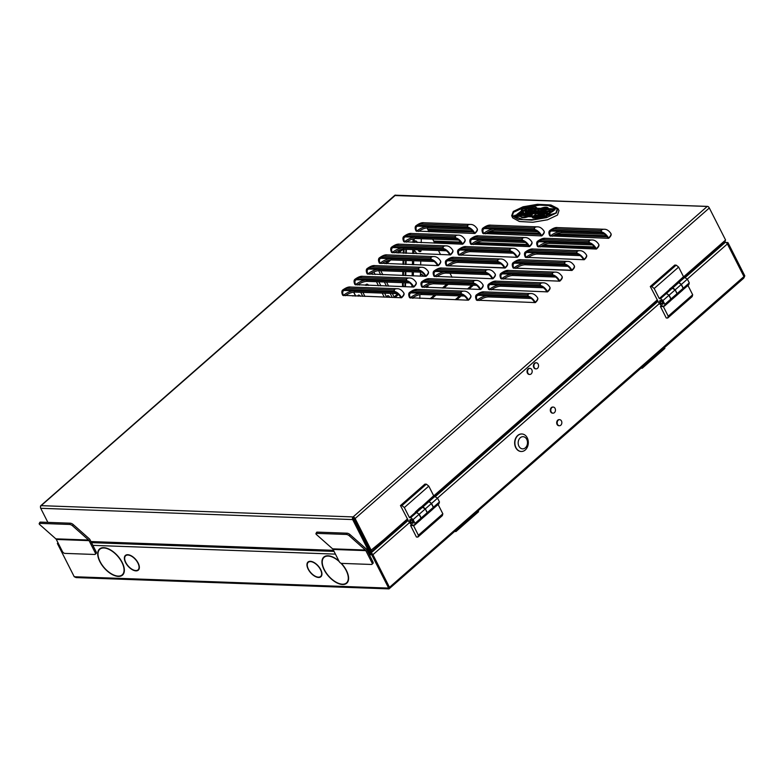 <?xml version="1.0" encoding="UTF-8"?>
<svg xmlns="http://www.w3.org/2000/svg" width="784" height="784" viewBox="0 0 784 784"><rect width="100%" height="100%" fill="white"/><g stroke="black" fill="none" stroke-linecap="round" stroke-linejoin="round"><path stroke-width="1.18" d="M122.363 574.711A17.003 8.859 -131.2 0 0 122.49 574.603A17.003 8.859 -131.2 0 0 124.244 568.567M106.281 548.085A17.003 8.859 -131.2 0 0 104.154 547.771A17.003 8.859 -131.2 0 0 100.068 549.035A17.003 8.859 -131.2 0 0 99.95 549.143M118.159 576.083A17.003 8.859 -131.2 0 0 122.245 574.819A17.003 8.859 -131.2 0 0 120.05 559.247A17.003 8.859 -131.2 0 0 103.9 547.987A17.003 8.859 -131.2 0 0 99.823 549.251A17.003 8.859 -131.2 0 0 102.008 564.833A17.003 8.859 -131.2 0 0 118.159 576.083M103.743 547.663A17.395 9.055 -131.2 0 0 99.568 548.957A17.395 9.055 -131.2 0 0 101.802 564.892A17.395 9.055 -131.2 0 0 118.325 576.407A17.395 9.055 -131.2 0 0 122.5 575.113A17.395 9.055 -131.2 0 0 120.256 559.178A17.395 9.055 -131.2 0 0 103.743 547.663M99.695 548.849A17.395 9.055 -131.2 0 0 98.069 555.288M116.032 575.77A17.395 9.055 -131.2 0 0 118.57 576.191A17.395 9.055 -131.2 0 0 122.618 575.005M138.17 569.743A9.388 4.89 -131.2 0 0 138.298 569.635A9.388 4.89 -131.2 0 0 139.278 566.381M129.272 554.964A9.388 4.89 -131.2 0 0 128.174 554.807A9.388 4.89 -131.2 0 0 125.92 555.513A9.388 4.89 -131.2 0 0 125.793 555.621M135.799 570.546A9.388 4.89 -131.2 0 0 138.053 569.85A9.388 4.89 -131.2 0 0 136.847 561.246A9.388 4.89 -131.2 0 0 127.919 555.033A9.388 4.89 -131.2 0 0 125.665 555.729A9.388 4.89 -131.2 0 0 126.881 564.333A9.388 4.89 -131.2 0 0 135.799 570.546M127.763 554.709A9.78 5.096 -131.2 0 0 125.411 555.435A9.78 5.096 -131.2 0 0 126.675 564.392A9.78 5.096 -131.2 0 0 135.955 570.87A9.78 5.096 -131.2 0 0 138.307 570.144A9.78 5.096 -131.2 0 0 137.053 561.177A9.78 5.096 -131.2 0 0 127.763 554.709M125.538 555.327A9.78 5.096 -131.2 0 0 124.685 558.982M134.701 570.399A9.78 5.096 -131.2 0 0 136.21 570.654A9.78 5.096 -131.2 0 0 138.425 570.027M320.754 576.338A9.388 4.89 -131.2 0 0 320.881 576.23A9.388 4.89 -131.2 0 0 321.861 572.977M311.856 561.56A9.388 4.89 -131.2 0 0 310.758 561.403A9.388 4.89 -131.2 0 0 308.504 562.108A9.388 4.89 -131.2 0 0 308.377 562.216M318.382 577.142A9.388 4.89 -131.2 0 0 320.636 576.446A9.388 4.89 -131.2 0 0 319.431 567.841A9.388 4.89 -131.2 0 0 310.503 561.628A9.388 4.89 -131.2 0 0 308.249 562.324A9.388 4.89 -131.2 0 0 309.464 570.928A9.388 4.89 -131.2 0 0 318.382 577.142M310.346 561.305A9.78 5.096 -131.2 0 0 307.994 562.03A9.78 5.096 -131.2 0 0 309.259 570.987A9.78 5.096 -131.2 0 0 318.549 577.465A9.78 5.096 -131.2 0 0 320.891 576.74A9.78 5.096 -131.2 0 0 319.637 567.773A9.78 5.096 -131.2 0 0 310.346 561.305M308.122 561.922A9.78 5.096 -131.2 0 0 307.279 565.578M317.285 576.995A9.78 5.096 -131.2 0 0 318.794 577.249A9.78 5.096 -131.2 0 0 321.009 576.622M346.606 582.816A17.003 8.859 -131.2 0 0 346.734 582.708A17.003 8.859 -131.2 0 0 348.488 576.671M330.525 556.179A17.003 8.859 -131.2 0 0 328.398 555.866A17.003 8.859 -131.2 0 0 324.311 557.13A17.003 8.859 -131.2 0 0 324.194 557.248M339.188 561.52A17.003 8.859 -131.2 0 0 328.143 556.081A17.003 8.859 -131.2 0 0 324.066 557.346A17.003 8.859 -131.2 0 0 326.252 572.928A17.003 8.859 -131.2 0 0 342.402 584.188A17.003 8.859 -131.2 0 0 346.489 582.924A17.003 8.859 -131.2 0 0 340.952 563.235M338.933 561.03A17.395 9.055 -131.2 0 0 327.986 555.768A17.395 9.055 -131.2 0 0 323.812 557.061A17.395 9.055 -131.2 0 0 326.046 572.996A17.395 9.055 -131.2 0 0 342.569 584.511A17.395 9.055 -131.2 0 0 346.744 583.218A17.395 9.055 -131.2 0 0 341.354 563.363M323.939 556.954A17.395 9.055 -131.2 0 0 322.312 563.382M340.276 583.874A17.395 9.055 -131.2 0 0 342.814 584.286A17.395 9.055 -131.2 0 0 346.861 583.1M389.05 588.892L76.117 577.592L74.235 576.73L57.35 543.459L58.349 543.488M372.488 554.17L389.374 587.441L388.639 588.088L371.753 554.817L372.488 554.17L368.97 554.043M369.313 554.729L371.753 554.817M57.35 543.459L58.036 542.861M726.856 243.187L727.915 242.55L725.955 242.481M743.987 277.781L744.8 275.831L744.065 276.468L727.189 243.197M744.8 275.831L727.915 242.55M388.756 587.314L389.491 587.334L372.929 554.69A1.901 0.99 -131.2 0 0 370.91 553.073L368.431 552.985M388.952 587.598L389.432 588.549L388.639 588.088L389.432 588.549L389.491 587.334L743.947 276.576L727.385 243.932L687.303 279.065M355.015 522.095A4.175 1.568 -26.9 0 0 355.965 521.625M353.662 519.439A7.615 2.862 153.1 0 1 354.211 518.253A7.615 2.862 153.1 0 0 353.662 519.439M743.947 276.576L743.154 278.428M389.432 588.549L743.722 278.193M371.734 554.141L368.911 553.925M724.328 242.276L725.367 242.315A1.901 0.99 48.8 0 1 727.385 243.932M365.599 284.964A1.519 1.166 -87.9 0 1 366.236 285.337M352.526 295.989A1.519 1.166 -87.9 0 1 354.035 296.048M641.096 368.166L642.272 368.206L664.871 348.39L664.499 347.645M642.272 368.206L641.9 367.461M454.808 531.483L455.994 531.523L478.593 511.717L478.211 510.972M354.143 520.38A7.615 2.862 153.1 0 1 354.711 519.155M455.994 531.523L455.612 530.778M521.801 433.973A8.761 6.713 92.1 0 0 521.674 433.973A8.761 6.713 92.1 0 0 517.685 435.483A8.761 6.713 92.1 0 0 514.882 445.185A8.761 6.713 92.1 0 0 521.046 451.476A8.761 6.713 92.1 0 0 521.164 451.476M517.93 435.492A8.761 6.713 -87.9 0 1 521.919 433.983A8.761 6.713 -87.9 0 1 528.083 440.275A8.761 6.713 -87.9 0 1 525.28 449.967A8.761 6.713 -87.9 0 1 521.291 451.486A8.761 6.713 -87.9 0 1 515.127 445.194A8.761 6.713 -87.9 0 1 517.93 435.492M520.272 437.746A6.096 4.665 -87.9 0 1 526.74 439.344A6.096 4.665 -87.9 0 1 525.378 447.811A6.096 4.665 -87.9 0 1 518.92 446.204A6.096 4.665 -87.9 0 1 520.272 437.746M404.103 249.253L404.005 253.232M403.829 260.396L403.731 264.375M403.554 271.548L403.456 275.527M403.28 282.691L403.211 285.19A0.755 0.578 92.1 0 0 403.309 285.621L402.574 285.592A0.755 0.578 -87.9 0 1 402.476 285.16L403.211 285.19M403.848 286.689L403.309 285.621M426.996 227.87L428.995 231.829M432.699 239.13L434.757 243.187M438.472 250.498L440.53 254.555M449.996 273.224L452.054 277.281M403.368 249.243L403.27 253.212M403.094 260.376L402.996 264.355M402.819 271.519L402.721 275.498M402.545 282.661L402.476 285.16M403.113 286.67L402.574 285.592M456.768 299.762L461.129 295.931M468.989 289.041L473.35 285.219M455.279 299.704L459.64 295.882M467.489 288.992L471.86 285.17M426.898 287.522L428.025 286.542A1.901 0.99 -131.2 0 1 427.839 285.376L425.555 287.14A3.43 1.784 -131.2 0 0 425.673 286.532M420.4 275.194L421.694 274.067A1.901 0.99 -131.2 0 0 422.743 275.282L423.272 275.664A3.43 1.784 48.8 0 1 423.977 276.262M414.266 242.452A1.901 1.46 -87.9 0 1 417.137 242.55M413.315 298.185A2.283 1.754 92.1 0 0 413.854 297.009M421.312 238.718L421.214 242.697M421.028 249.871L421.008 250.851A0.774 0.598 92.1 0 1 420.391 251.615L419.411 251.576A0.774 0.598 -87.9 0 1 418.999 251.341L417.862 249.753M413.06 238.924L412.972 242.403M412.796 249.567L412.698 253.546M412.521 260.709L412.423 264.688M412.247 271.862L412.149 275.841M411.914 285.131L411.865 286.983M414.236 238.669L414.138 242.442M413.962 249.616L413.864 253.595M413.687 260.758L413.589 264.737M413.413 271.901L413.315 275.88M412.776 297.675L412.756 298.165M420.753 261.013L420.655 264.992M420.479 272.156L420.381 276.135M419.92 294.666L419.832 298.42M413.962 249.733L416.804 253.693M418.999 251.341L419.979 251.37L418.842 249.792M560.795 425.212A3.048 2.332 92.1 0 0 561.765 421.841A3.048 2.332 92.1 0 0 559.629 419.656A3.048 2.332 92.1 0 0 558.237 420.185A3.048 2.332 92.1 0 0 557.257 423.556A3.048 2.332 92.1 0 0 559.404 425.741A3.048 2.332 92.1 0 0 560.795 425.212M559.159 425.722A3.048 2.332 -87.9 0 1 558.914 425.722A3.048 2.332 -87.9 0 1 556.767 423.536A3.048 2.332 -87.9 0 1 557.747 420.165A3.048 2.332 -87.9 0 1 559.139 419.636A3.048 2.332 -87.9 0 1 559.384 419.665M554.406 412.639A3.048 2.332 92.1 0 0 555.386 409.268A3.048 2.332 92.1 0 0 553.239 407.072A3.048 2.332 92.1 0 0 551.858 407.602A3.048 2.332 92.1 0 0 550.878 410.973A3.048 2.332 92.1 0 0 553.024 413.168A3.048 2.332 92.1 0 0 554.406 412.639M552.779 413.139A3.048 2.332 -87.9 0 1 552.534 413.148A3.048 2.332 -87.9 0 1 550.388 410.963A3.048 2.332 -87.9 0 1 551.368 407.582A3.048 2.332 -87.9 0 1 552.749 407.053A3.048 2.332 -87.9 0 1 552.994 407.082M368.509 285.415A2.342 1.793 92.1 0 0 367 284.19A2.342 1.793 92.1 0 0 365.932 284.602A2.342 1.793 92.1 0 0 365.403 285.307M360.493 296.283A1.901 0.99 -131.2 0 0 358.729 295.078A1.901 0.99 -131.2 0 0 358.268 295.215A1.901 0.99 -131.2 0 0 358.131 296.195M360.032 295.744A1.901 0.99 -131.2 0 0 360.483 296.264M387.649 297.263A1.715 0.892 48.8 0 1 387.502 295.803A1.715 0.892 48.8 0 1 387.913 295.676A1.715 0.892 48.8 0 1 389.824 297.342M378.643 270.676L380.691 274.704M384.395 282.005L386.453 286.062M390.158 293.373L392.216 297.43M380.789 270.725L382.847 274.782M386.551 282.083L388.609 286.14M392.314 293.451L394.372 297.508M367.039 285.366A2.342 1.793 92.1 0 0 366.255 284.376M353.78 292.138L355.789 296.107M360.738 292.305L362.796 296.362M358.719 284.161L359.19 285.082M362.894 292.383L364.952 296.44M39.2 523.585L39.866 522.32A2.283 0.784 27.9 0 1 40.454 522.115L39.788 523.379A2.283 0.784 -152.1 0 0 39.2 523.585A2.283 0.784 -152.1 0 0 39.749 524.604L55.84 538.843A2.283 1.754 -87.9 0 1 56.301 539.451L89.072 540.637A2.283 1.754 92.1 0 0 88.602 540.029L72.52 525.78A2.283 0.784 -152.1 0 0 69.609 524.457L39.788 523.379M69.609 524.457L70.286 523.193L40.454 522.115M70.286 523.193A2.283 0.784 27.9 0 1 73.186 524.516L72.52 525.78M89.072 540.637L95.158 552.632L96.128 551.779L90.042 539.784A3.812 2.92 92.1 0 0 89.278 538.765L73.186 524.516M96.128 551.779A2.283 1.186 48.8 0 1 96.167 553.445L95.197 554.298A2.283 1.186 -131.2 0 1 94.648 554.464L64.817 553.386A2.283 1.186 -131.2 0 1 62.387 551.446L56.301 539.451M95.197 554.298A2.283 1.186 -131.2 0 0 95.158 552.632M315.952 533.581L316.628 532.316A2.283 0.784 27.9 0 1 317.206 532.111L316.54 533.375A2.283 0.784 -152.1 0 0 315.952 533.581A2.283 0.784 -152.1 0 0 316.511 534.6L332.602 548.839A2.283 1.754 -87.9 0 1 333.063 549.457L365.824 550.633A2.283 1.754 92.1 0 0 365.364 550.025L349.272 535.776A2.283 0.784 -152.1 0 0 346.371 534.453L316.54 533.375M346.371 534.453L347.038 533.189L317.206 532.111M347.038 533.189A2.283 0.784 27.9 0 1 349.938 534.512L349.272 535.776M365.824 550.633L371.91 562.628L372.89 561.775L366.804 549.78A3.812 2.92 92.1 0 0 366.03 548.761L349.938 534.512M372.89 561.775A2.283 1.186 48.8 0 1 372.929 563.441L371.949 564.294A2.283 1.186 -131.2 0 1 371.4 564.46L341.569 563.382A2.283 1.186 -131.2 0 1 339.149 561.442L333.063 549.457M371.949 564.294A2.283 1.186 -131.2 0 0 371.91 562.628M682.668 290.011L688.793 284.739L689.303 282.906L687.382 279.133L683.981 277.154A4.567 2.381 -131.2 0 0 682.884 277.497L677.435 282.269M661.51 305.505L660.412 306.466L666.253 317.981L667.723 318.03L692.164 296.607L692.674 294.764L687.96 285.474M667.723 318.03L668.233 316.197L692.674 294.764M684.961 277.193L678.944 282.465L677.964 282.426A4.567 2.381 -131.2 0 0 677.533 282.456M687.382 279.133L681.374 284.406L678.944 282.465M689.303 282.906L683.285 288.179L681.374 284.406M682.776 290.011L683.285 288.179M668.233 316.197L663.342 306.573L663.823 306.152M660.412 306.466L663.342 306.573M670.398 300.772L676.523 295.499L677.033 293.667L675.112 289.894L671.712 287.914A4.567 2.381 -131.2 0 0 670.614 288.257L669.585 289.12M665.263 293.216A4.567 2.381 48.8 0 1 665.694 293.187L669.095 295.166L671.016 298.939L670.506 300.772M671.016 298.939L677.033 293.667M669.095 295.166L675.112 289.894M666.674 293.226L672.692 287.953M662.941 302.418A2.323 1.205 -131.2 0 0 659.922 300.615A2.323 1.205 -131.2 0 0 659.961 302.31A2.323 1.205 -131.2 0 0 662.98 304.114A2.323 1.205 -131.2 0 0 662.941 302.418M650.289 286.513L651.759 286.572L654.179 288.512L659.295 298.577L660.51 298.626L662.941 300.566L664.852 304.339L664.342 306.172L663.372 306.142A4.567 2.381 48.8 0 1 658.521 302.261L650.289 286.513L674.74 265.08L676.2 265.139L678.63 267.079L654.179 288.512M651.759 286.572L676.2 265.139M664.342 306.172L670.359 300.899L670.869 299.067L664.852 304.339M662.941 300.566L668.958 295.294L670.869 299.067M660.51 298.626L666.527 293.353L668.958 295.294M659.295 298.577L665.302 293.304L666.527 293.353M678.63 267.079L683.511 276.703L665.302 293.304M677.582 282.544L678.797 282.593L672.79 287.865L671.565 287.816M672.79 287.865L675.21 289.806L677.131 293.579L676.621 295.411L682.629 290.139L683.138 288.306L681.227 284.533L678.797 282.593M681.227 284.533L675.21 289.806M683.138 288.306L677.131 293.579M662.431 302.399A1.519 0.794 48.8 0 1 661.882 303.594A1.519 0.794 48.8 0 1 660.471 302.33A1.519 0.794 48.8 0 1 660.295 301.771A1.519 0.794 48.8 0 1 661.049 301.144A1.519 0.794 48.8 0 1 662.431 302.399M663.186 303.79A2.283 1.186 48.8 0 1 662.588 303.771L661.882 303.594M660.295 301.771L660.206 301.056A2.283 1.186 48.8 0 1 660.265 300.458M432.827 509.051L438.952 503.789L439.461 501.946L437.55 498.173L434.14 496.194A4.567 2.381 -131.2 0 0 433.042 496.537L427.594 501.309M411.669 524.545L410.571 525.505L416.422 537.02L417.882 537.079L442.333 515.647L442.842 513.814L438.119 504.514M417.882 537.079L418.391 535.247L442.842 513.814M435.12 496.233L429.103 501.505L428.133 501.466A4.567 2.381 -131.2 0 0 427.692 501.505M437.55 498.173L431.533 503.446L429.103 501.505M439.461 501.946L433.444 507.219L431.533 503.446M432.935 509.061L433.444 507.219M418.391 535.247L413.511 525.613L413.981 525.202M410.571 525.505L413.511 525.613M420.557 519.812L426.682 514.539L427.192 512.707L425.271 508.934L421.87 506.954A4.567 2.381 -131.2 0 0 420.773 507.297L415.324 512.07L419.675 508.022M415.422 512.256A4.567 2.381 48.8 0 1 415.863 512.226L419.264 514.206L421.175 517.979L420.665 519.812M421.175 517.979L427.192 512.707M419.264 514.206L425.271 508.934M416.833 512.266L422.85 506.993M413.109 521.458A2.323 1.205 -131.2 0 0 410.081 519.655A2.323 1.205 -131.2 0 0 410.12 521.35A2.323 1.205 -131.2 0 0 413.148 523.153A2.323 1.205 -131.2 0 0 413.109 521.458M400.457 505.562L401.918 505.611L404.348 507.552L409.454 517.616L410.679 517.665L413.099 519.606L415.02 523.379L414.511 525.221L413.531 525.182A4.567 2.381 48.8 0 1 408.68 521.301L400.457 505.562L424.899 484.13L426.369 484.179L428.789 486.119L404.348 507.552M401.918 505.611L426.369 484.179M414.511 525.221L420.518 519.949L421.028 518.106L415.02 523.379M413.099 519.606L419.117 514.333L421.028 518.106M410.679 517.665L416.686 512.393L419.117 514.333M409.454 517.616L415.471 512.344L416.686 512.393M428.789 486.119L433.679 495.753L415.471 512.344M427.741 501.593L428.966 501.633L422.948 506.905L421.723 506.866M422.948 506.905L425.369 508.845L427.29 512.628L426.78 514.461L432.788 509.188L433.297 507.356L431.386 503.573L428.966 501.633M431.386 503.573L425.369 508.845M433.297 507.356L427.29 512.628M412.59 521.438A1.519 0.794 48.8 0 1 412.041 522.634A1.519 0.794 48.8 0 1 410.64 521.37A1.519 0.794 48.8 0 1 410.453 520.821A1.519 0.794 48.8 0 1 411.218 520.184A1.519 0.794 48.8 0 1 412.59 521.438M413.344 522.83A2.283 1.186 48.8 0 1 412.747 522.82L412.041 522.634M410.453 520.821L410.365 520.096A2.283 1.186 48.8 0 1 410.424 519.498M713.068 251.938A1.901 1.46 92.1 0 0 713.656 251.625L724.661 241.982A1.901 1.46 92.1 0 0 725.327 240.267M684.814 277.183L712.872 252.585A1.901 0.99 48.8 0 0 712.842 251.203L725.582 240.031L709.324 207.995A1.901 0.99 48.8 0 0 707.305 206.378L394.862 195.539A1.901 1.46 -87.9 0 1 395.42 195.236L41.14 505.66A1.901 0.99 -131.2 0 0 40.68 505.798A1.901 0.99 -131.2 0 0 40.533 506.729M537.706 298.067L537.55 297.753A9.516 3.577 153.1 0 1 535.168 302.281A7.213 3.753 -131.2 0 0 527.514 296.146A2.303 0.862 -26.9 0 0 527.514 294.794L481.053 293.118A2.303 0.862 -26.9 0 0 478.103 294.363A7.213 3.753 -131.2 0 0 476.368 294.902A7.213 3.753 -131.2 0 0 476.496 300.154L535.335 302.595A9.516 3.577 -26.9 0 0 537.706 298.067A9.516 3.577 -26.9 0 0 537.618 297.92M403.956 293.236L403.799 292.922A9.516 3.577 153.1 0 1 401.418 297.45A7.213 3.753 -131.2 0 0 393.764 291.315A2.303 0.862 -26.9 0 0 393.764 289.962L347.312 288.287A2.303 0.862 -26.9 0 0 344.352 289.531A7.213 3.753 -131.2 0 0 342.618 290.07A7.213 3.753 -131.2 0 0 342.745 295.323L401.584 297.763A9.516 3.577 -26.9 0 0 403.956 293.236A9.516 3.577 -26.9 0 0 403.868 293.089M483.052 284.945L482.895 284.621A9.516 3.577 153.1 0 1 480.514 289.149A7.213 3.753 -131.2 0 0 472.86 283.014A2.303 0.862 -26.9 0 0 472.86 281.672L426.398 279.996A2.303 0.862 -26.9 0 0 423.448 281.231A7.213 3.753 -131.2 0 0 421.714 281.77A7.213 3.753 -131.2 0 0 421.841 287.032L480.68 289.472A9.516 3.577 -26.9 0 0 483.052 284.945A9.516 3.577 -26.9 0 0 482.964 284.788M562.148 276.644L561.981 276.321A9.516 3.577 153.1 0 1 559.609 280.848A7.213 3.753 -131.2 0 0 551.946 274.723A2.303 0.862 -26.9 0 0 551.946 273.371L505.494 271.695A2.303 0.862 -26.9 0 0 502.544 272.94A7.213 3.753 -131.2 0 0 500.809 273.469A7.213 3.753 -131.2 0 0 500.927 278.732L559.766 281.172A9.516 3.577 -26.9 0 0 562.148 276.644A9.516 3.577 -26.9 0 0 562.05 276.487M428.397 271.813L428.24 271.489A9.516 3.577 153.1 0 1 425.859 276.017A7.213 3.753 -131.2 0 0 418.205 269.892A2.303 0.862 -26.9 0 0 418.205 268.54L371.753 266.864A2.303 0.862 -26.9 0 0 368.794 268.108A7.213 3.753 -131.2 0 0 367.059 268.638A7.213 3.753 -131.2 0 0 367.186 273.9L426.026 276.34A9.516 3.577 -26.9 0 0 428.397 271.813A9.516 3.577 -26.9 0 0 428.309 271.656M507.493 263.512L507.326 263.199A9.516 3.577 153.1 0 1 504.955 267.726A7.213 3.753 -131.2 0 0 497.291 261.591A2.303 0.862 -26.9 0 0 497.291 260.239L450.839 258.563A2.303 0.862 -26.9 0 0 447.889 259.808A7.213 3.753 -131.2 0 0 446.155 260.347A7.213 3.753 -131.2 0 0 446.282 265.6L505.112 268.04A9.516 3.577 -26.9 0 0 507.493 263.512A9.516 3.577 -26.9 0 0 507.405 263.355M586.589 255.221L586.422 254.898A9.516 3.577 153.1 0 1 584.041 259.426A7.213 3.753 -131.2 0 0 576.387 253.291A2.303 0.862 -26.9 0 0 576.387 251.948L529.935 250.263A2.303 0.862 -26.9 0 0 526.975 251.507A7.213 3.753 -131.2 0 0 525.251 252.046A7.213 3.753 -131.2 0 0 525.368 257.309L584.207 259.739A9.516 3.577 -26.9 0 0 586.589 255.221A9.516 3.577 -26.9 0 0 586.491 255.065M452.838 250.39L452.672 250.067A9.516 3.577 153.1 0 1 450.3 254.594A7.213 3.753 -131.2 0 0 442.637 248.459A2.303 0.862 -26.9 0 0 442.637 247.117L396.185 245.441A2.303 0.862 -26.9 0 0 393.235 246.676A7.213 3.753 -131.2 0 0 391.5 247.215A7.213 3.753 -131.2 0 0 391.628 252.477L450.457 254.908A9.516 3.577 -26.9 0 0 452.838 250.39A9.516 3.577 -26.9 0 0 452.75 250.233M531.934 242.089L531.768 241.766A9.516 3.577 153.1 0 1 529.396 246.294A7.213 3.753 -131.2 0 0 521.732 240.169A2.303 0.862 -26.9 0 0 521.732 238.816L475.28 237.14A2.303 0.862 -26.9 0 0 472.321 238.385A7.213 3.753 -131.2 0 0 470.596 238.914A7.213 3.753 -131.2 0 0 470.714 244.177L529.553 246.617A9.516 3.577 -26.9 0 0 531.934 242.089A9.516 3.577 -26.9 0 0 531.836 241.933M611.02 233.789L610.863 233.475A9.516 3.577 153.1 0 1 608.482 237.993A7.213 3.753 -131.2 0 0 600.828 231.868A2.303 0.862 -26.9 0 0 600.828 230.516L554.376 228.84A2.303 0.862 -26.9 0 0 551.417 230.084A7.213 3.753 -131.2 0 0 549.682 230.623A7.213 3.753 -131.2 0 0 549.809 235.876L608.649 238.316A9.516 3.577 -26.9 0 0 611.02 233.789A9.516 3.577 -26.9 0 0 610.932 233.632M477.28 228.957L477.113 228.644A9.516 3.577 153.1 0 1 474.741 233.162A7.213 3.753 -131.2 0 0 467.078 227.037A2.303 0.862 -26.9 0 0 467.078 225.684L420.626 224.008A2.303 0.862 -26.9 0 0 417.666 225.253A7.213 3.753 -131.2 0 0 415.941 225.792A7.213 3.753 -131.2 0 0 416.059 231.045L474.898 233.485A9.516 3.577 -26.9 0 0 477.28 228.957A9.516 3.577 -26.9 0 0 477.182 228.801M544.155 231.378L543.988 231.055A9.516 3.577 153.1 0 1 541.607 235.582A7.213 3.753 -131.2 0 0 533.953 229.457A2.303 0.862 -26.9 0 0 533.953 228.105L487.501 226.429A2.303 0.862 -26.9 0 0 484.541 227.664A7.213 3.753 -131.2 0 0 482.807 228.203A7.213 3.753 -131.2 0 0 482.934 233.465L541.773 235.906A9.516 3.577 -26.9 0 0 544.155 231.378A9.516 3.577 -26.9 0 0 544.057 231.221M465.059 239.669L464.892 239.355A9.516 3.577 153.1 0 1 462.521 243.883A7.213 3.753 -131.2 0 0 454.857 237.748A2.303 0.862 -26.9 0 0 454.857 236.405L408.405 234.72A2.303 0.862 -26.9 0 0 405.455 235.964A7.213 3.753 -131.2 0 0 403.721 236.503A7.213 3.753 -131.2 0 0 403.838 241.756L462.678 244.196A9.516 3.577 -26.9 0 0 465.059 239.669A9.516 3.577 -26.9 0 0 464.971 239.522M598.8 244.5L598.643 244.187A9.516 3.577 153.1 0 1 596.261 248.714A7.213 3.753 -131.2 0 0 588.608 242.579A2.303 0.862 -26.9 0 0 588.608 241.237L542.156 239.551A2.303 0.862 -26.9 0 0 539.196 240.796A7.213 3.753 -131.2 0 0 537.461 241.335A7.213 3.753 -131.2 0 0 537.589 246.588L596.428 249.028A9.516 3.577 -26.9 0 0 598.8 244.5A9.516 3.577 -26.9 0 0 598.711 244.353M519.714 252.801L519.547 252.477A9.516 3.577 153.1 0 1 517.175 257.005A7.213 3.753 -131.2 0 0 509.512 250.88A2.303 0.862 -26.9 0 0 509.512 249.528L463.06 247.852A2.303 0.862 -26.9 0 0 460.1 249.096A7.213 3.753 -131.2 0 0 458.375 249.626A7.213 3.753 -131.2 0 0 458.493 254.888L517.332 257.328A9.516 3.577 -26.9 0 0 519.714 252.801A9.516 3.577 -26.9 0 0 519.616 252.644M440.618 261.101L440.461 260.778A9.516 3.577 153.1 0 1 438.08 265.306A7.213 3.753 -131.2 0 0 430.426 259.181A2.303 0.862 -26.9 0 0 430.426 257.828L383.964 256.152A2.303 0.862 -26.9 0 0 381.014 257.387A7.213 3.753 -131.2 0 0 379.28 257.926A7.213 3.753 -131.2 0 0 379.407 263.189L438.246 265.629A9.516 3.577 -26.9 0 0 440.618 261.101A9.516 3.577 -26.9 0 0 440.53 260.945M574.368 265.933L574.202 265.609A9.516 3.577 153.1 0 1 571.83 270.137A7.213 3.753 -131.2 0 0 564.166 264.012A2.303 0.862 -26.9 0 0 564.166 262.66L517.714 260.984A2.303 0.862 -26.9 0 0 514.755 262.219A7.213 3.753 -131.2 0 0 513.03 262.758A7.213 3.753 -131.2 0 0 513.148 268.02L571.987 270.46A9.516 3.577 -26.9 0 0 574.368 265.933A9.516 3.577 -26.9 0 0 574.27 265.776M495.272 274.224L495.106 273.91A9.516 3.577 153.1 0 1 492.734 278.438A7.213 3.753 -131.2 0 0 485.08 272.303A2.303 0.862 -26.9 0 0 485.071 270.96L438.619 269.275A2.303 0.862 -26.9 0 0 435.669 270.519A7.213 3.753 -131.2 0 0 433.934 271.058A7.213 3.753 -131.2 0 0 434.062 276.311L492.891 278.751A9.516 3.577 -26.9 0 0 495.272 274.224A9.516 3.577 -26.9 0 0 495.184 274.077M416.177 282.524L416.02 282.201A9.516 3.577 153.1 0 1 413.638 286.728A7.213 3.753 -131.2 0 0 405.985 280.603A2.303 0.862 -26.9 0 0 405.985 279.251L359.533 277.575A2.303 0.862 -26.9 0 0 356.573 278.82A7.213 3.753 -131.2 0 0 354.838 279.359A7.213 3.753 -131.2 0 0 354.966 284.612L413.805 287.052A9.516 3.577 -26.9 0 0 416.177 282.524A9.516 3.577 -26.9 0 0 416.088 282.367M549.927 287.356L549.76 287.032A9.516 3.577 153.1 0 1 547.389 291.56A7.213 3.753 -131.2 0 0 539.725 285.435A2.303 0.862 -26.9 0 0 539.725 284.082L493.273 282.407A2.303 0.862 -26.9 0 0 490.323 283.651A7.213 3.753 -131.2 0 0 488.589 284.19A7.213 3.753 -131.2 0 0 488.716 289.443L547.546 291.883A9.516 3.577 -26.9 0 0 549.927 287.356A9.516 3.577 -26.9 0 0 549.839 287.199M470.831 295.656L470.674 295.333A9.516 3.577 153.1 0 1 468.293 299.86A7.213 3.753 -131.2 0 0 460.639 293.735A2.303 0.862 -26.9 0 0 460.639 292.383L414.187 290.707A2.303 0.862 -26.9 0 0 411.228 291.942A7.213 3.753 -131.2 0 0 409.493 292.481A7.213 3.753 -131.2 0 0 409.62 297.744L468.46 300.184A9.516 3.577 -26.9 0 0 470.831 295.656A9.516 3.577 -26.9 0 0 470.743 295.499M418.548 231.447A8.379 3.156 153.1 0 1 428.191 227.821L470.812 229.359M485.423 233.867A8.379 3.156 153.1 0 1 495.067 230.231L537.687 231.77M552.289 236.278A8.379 3.156 153.1 0 1 561.942 232.652L604.562 234.191M406.328 242.168A8.379 3.156 153.1 0 1 415.971 238.532L458.591 240.071M473.203 244.579A8.379 3.156 153.1 0 1 482.846 240.943L525.466 242.481M540.078 246.999A8.379 3.156 153.1 0 1 549.721 243.363L592.341 244.902M394.107 252.879A8.379 3.156 153.1 0 1 403.75 249.243L446.37 250.782M460.982 255.29A8.379 3.156 153.1 0 1 470.625 251.654L513.246 253.203M527.857 257.711A8.379 3.156 153.1 0 1 537.501 254.075L580.121 255.613M381.886 263.591A8.379 3.156 153.1 0 1 391.53 259.955L434.15 261.493M448.762 266.001A8.379 3.156 153.1 0 1 458.405 262.375L501.025 263.914M515.637 268.422A8.379 3.156 153.1 0 1 525.28 264.786L567.9 266.325M369.666 274.302A8.379 3.156 153.1 0 1 379.309 270.666L421.939 272.205M436.541 276.723A8.379 3.156 153.1 0 1 446.184 273.087L488.804 274.625M503.416 279.133A8.379 3.156 153.1 0 1 513.059 275.498L555.68 277.036M357.445 285.013A8.379 3.156 153.1 0 1 367.098 281.378L409.718 282.926M424.32 287.434A8.379 3.156 153.1 0 1 433.964 283.798L476.584 285.337M491.196 289.845A8.379 3.156 153.1 0 1 500.839 286.209L543.459 287.757M345.234 295.725A8.379 3.156 153.1 0 1 354.878 292.099L397.498 293.637M412.1 298.145A8.379 3.156 153.1 0 1 421.753 294.51L464.373 296.048M478.975 300.556A8.379 3.156 153.1 0 1 488.618 296.93L531.238 298.469M382.553 541.362L383.18 541.381A1.901 0.99 -131.2 0 0 383.641 541.244A1.901 0.99 -131.2 0 0 383.601 539.853L370.636 550.554L353.574 517.871A0.764 0.588 92.1 0 0 353.408 518.93L369.656 550.956A0.764 0.588 92.1 0 0 370.469 551.152L371.136 550.564M47.863 522.379L40.719 508.297A1.901 1.46 -87.9 0 1 41.14 505.66L353.104 516.921A1.901 1.46 92.1 0 0 352.673 519.567L368.921 551.603A1.901 1.46 92.1 0 0 370.94 552.103L381.945 542.45A1.901 1.46 92.1 0 0 382.612 540.725M353.574 517.871L353.104 516.921L706.815 206.809M362.375 534.257L361.159 534.218M362.718 534.943L361.512 534.894M371.371 550.574L355.123 518.538A1.901 0.99 -131.2 0 0 353.104 516.921M40.68 505.798L394.891 195.245A1.901 0.99 48.8 0 1 395.352 195.108M417.666 225.253L467.078 227.037M467.911 228.007L427.554 226.556A8.379 3.156 -26.9 0 0 416.794 231.074L416.961 231.398M416.794 231.074A6.076 3.165 48.8 0 1 416.686 226.645A6.076 3.165 48.8 0 1 418.146 226.194L467.558 227.977A6.076 3.165 48.8 0 1 474.006 233.142L474.163 233.456M484.541 227.664L533.953 229.457M534.786 230.427L494.42 228.967A8.379 3.156 -26.9 0 0 483.669 233.485L483.826 233.808M483.669 233.485A6.076 3.165 48.8 0 1 483.561 229.065A6.076 3.165 48.8 0 1 485.022 228.614L534.433 230.398A6.076 3.165 48.8 0 1 540.882 235.553L541.038 235.876M551.417 230.084L600.828 231.868M601.651 232.838L561.295 231.388A8.379 3.156 -26.9 0 0 550.544 235.906L550.701 236.229M550.544 235.906A6.076 3.165 48.8 0 1 550.437 231.476A6.076 3.165 48.8 0 1 551.897 231.025L601.308 232.809A6.076 3.165 48.8 0 1 607.747 237.973L607.914 238.287M405.455 235.964L454.857 237.748M455.69 238.728L415.334 237.268A8.379 3.156 -26.9 0 0 404.573 241.786L404.74 242.109M404.573 241.786A6.076 3.165 48.8 0 1 404.475 237.356A6.076 3.165 48.8 0 1 405.926 236.905L455.337 238.689A6.076 3.165 48.8 0 1 461.786 243.853L461.952 244.177M472.321 238.385L521.732 240.169M522.565 241.139L482.209 239.679A8.379 3.156 -26.9 0 0 471.449 244.206L471.615 244.52M471.449 244.206A6.076 3.165 48.8 0 1 471.341 239.777A6.076 3.165 48.8 0 1 472.801 239.326L522.213 241.109A6.076 3.165 48.8 0 1 528.661 246.264L528.818 246.588M539.196 240.796L588.608 242.579M589.431 243.559L549.074 242.099A8.379 3.156 -26.9 0 0 538.324 246.617L538.481 246.94M538.324 246.617A6.076 3.165 48.8 0 1 538.216 242.187A6.076 3.165 48.8 0 1 539.676 241.737L589.088 243.52A6.076 3.165 48.8 0 1 595.536 248.685L595.693 249.008M393.235 246.676L442.637 248.459M443.47 249.439L403.113 247.979A8.379 3.156 -26.9 0 0 392.353 252.497L392.519 252.82M392.353 252.497A6.076 3.165 48.8 0 1 392.255 248.077A6.076 3.165 48.8 0 1 393.715 247.617L443.117 249.41A6.076 3.165 48.8 0 1 449.565 254.565L449.732 254.888M460.1 249.096L509.512 250.88M510.345 251.85L469.988 250.4A8.379 3.156 -26.9 0 0 459.228 254.918L459.395 255.231M459.228 254.918A6.076 3.165 48.8 0 1 459.13 250.488A6.076 3.165 48.8 0 1 460.58 250.037L509.992 251.821A6.076 3.165 48.8 0 1 516.44 256.985L516.597 257.299M526.975 251.507L576.387 253.291M577.22 254.271L536.854 252.811A8.379 3.156 -26.9 0 0 526.103 257.328L526.27 257.652M526.103 257.328A6.076 3.165 48.8 0 1 525.995 252.909A6.076 3.165 48.8 0 1 527.456 252.448L576.867 254.241A6.076 3.165 48.8 0 1 583.316 259.396L583.472 259.72M381.014 257.387L430.426 259.181M431.249 260.151L390.893 258.691A8.379 3.156 -26.9 0 0 380.142 263.208L380.299 263.532M380.142 263.208A6.076 3.165 48.8 0 1 380.034 258.789A6.076 3.165 48.8 0 1 381.494 258.338L430.896 260.121A6.076 3.165 48.8 0 1 437.345 265.276L437.511 265.6M447.889 259.808L497.291 261.591M498.124 262.562L457.768 261.111A8.379 3.156 -26.9 0 0 447.007 265.629L447.174 265.952M447.007 265.629A6.076 3.165 48.8 0 1 446.909 261.199A6.076 3.165 48.8 0 1 448.36 260.749L497.771 262.532A6.076 3.165 48.8 0 1 504.22 267.697L504.386 268.01M514.755 262.219L564.166 264.012M564.999 264.982L524.643 263.522A8.379 3.156 -26.9 0 0 513.883 268.04L514.049 268.363M513.883 268.04A6.076 3.165 48.8 0 1 513.775 263.62A6.076 3.165 48.8 0 1 515.235 263.169L564.647 264.953A6.076 3.165 48.8 0 1 571.095 270.108L571.252 270.431M368.794 268.108L418.205 269.892M419.028 270.862L378.672 269.402A8.379 3.156 -26.9 0 0 367.921 273.93L368.078 274.243M367.921 273.93A6.076 3.165 48.8 0 1 367.814 269.5A6.076 3.165 48.8 0 1 369.274 269.049L418.685 270.833A6.076 3.165 48.8 0 1 425.124 275.997L425.291 276.311M435.669 270.519L485.08 272.303M485.904 273.283L445.547 271.823A8.379 3.156 -26.9 0 0 434.787 276.34L434.953 276.664M434.787 276.34A6.076 3.165 48.8 0 1 434.689 271.911A6.076 3.165 48.8 0 1 436.149 271.46L485.551 273.244A6.076 3.165 48.8 0 1 491.999 278.408L492.166 278.732M502.544 272.94L551.946 274.723M552.779 275.694L512.422 274.233A8.379 3.156 -26.9 0 0 501.662 278.761L501.829 279.075M501.662 278.761A6.076 3.165 48.8 0 1 501.564 274.331A6.076 3.165 48.8 0 1 503.014 273.881L552.426 275.664A6.076 3.165 48.8 0 1 558.874 280.829L559.031 281.142M356.573 278.82L405.985 280.603M406.808 281.574L366.451 280.123A8.379 3.156 -26.9 0 0 355.701 284.641L355.858 284.955M355.701 284.641A6.076 3.165 48.8 0 1 355.593 280.211A6.076 3.165 48.8 0 1 357.053 279.761L406.465 281.544A6.076 3.165 48.8 0 1 412.903 286.709L413.07 287.022M423.448 281.231L472.86 283.014M473.683 283.994L433.327 282.534A8.379 3.156 -26.9 0 0 422.576 287.052L422.733 287.375M422.576 287.052A6.076 3.165 48.8 0 1 422.468 282.632A6.076 3.165 48.8 0 1 423.928 282.181L473.33 283.965A6.076 3.165 48.8 0 1 479.779 289.12L479.945 289.443M490.323 283.651L539.725 285.435M540.558 286.405L500.202 284.955A8.379 3.156 -26.9 0 0 489.441 289.472L489.608 289.786M489.441 289.472A6.076 3.165 48.8 0 1 489.343 285.043A6.076 3.165 48.8 0 1 490.794 284.592L540.205 286.376A6.076 3.165 48.8 0 1 546.654 291.54L546.82 291.854M344.352 289.531L393.764 291.315M394.587 292.295L354.231 290.835A8.379 3.156 -26.9 0 0 343.48 295.352L343.637 295.676M343.48 295.352A6.076 3.165 48.8 0 1 343.372 290.923A6.076 3.165 48.8 0 1 344.833 290.472L394.244 292.256A6.076 3.165 48.8 0 1 400.693 297.42L400.849 297.744M411.228 291.942L460.639 293.735M461.462 294.706L421.106 293.245A8.379 3.156 -26.9 0 0 410.355 297.773L410.512 298.087M410.355 297.773A6.076 3.165 48.8 0 1 410.248 293.343A6.076 3.165 48.8 0 1 411.708 292.893L461.119 294.676A6.076 3.165 48.8 0 1 467.558 299.831L467.725 300.154M478.103 294.363L527.514 296.146M528.338 297.126L487.981 295.666A8.379 3.156 -26.9 0 0 477.221 300.184L477.387 300.507M477.221 300.184A6.076 3.165 48.8 0 1 477.123 295.754A6.076 3.165 48.8 0 1 478.583 295.303L527.985 297.087A6.076 3.165 48.8 0 1 534.433 302.252L534.6 302.575M708.805 207.25A1.901 1.46 92.1 0 0 707.766 206.486M395.42 195.236A1.901 1.46 -87.9 0 1 395.724 195.206L707.217 206.457M537.491 368.362A3.048 2.332 92.1 0 0 538.471 364.981A3.048 2.332 92.1 0 0 536.325 362.796A3.048 2.332 92.1 0 0 534.933 363.325A3.048 2.332 92.1 0 0 533.963 366.696A3.048 2.332 92.1 0 0 536.099 368.882A3.048 2.332 92.1 0 0 537.491 368.362M535.854 368.862A3.048 2.332 -87.9 0 1 535.609 368.872A3.048 2.332 -87.9 0 1 533.473 366.677A3.048 2.332 -87.9 0 1 534.443 363.306A3.048 2.332 -87.9 0 1 535.835 362.776A3.048 2.332 -87.9 0 1 536.08 362.806M531.131 373.929A3.048 2.332 92.1 0 0 532.111 370.558A3.048 2.332 92.1 0 0 529.964 368.372A3.048 2.332 92.1 0 0 528.573 368.901A3.048 2.332 92.1 0 0 527.603 372.273A3.048 2.332 92.1 0 0 529.749 374.458A3.048 2.332 92.1 0 0 531.131 373.929M529.504 374.438A3.048 2.332 -87.9 0 1 529.259 374.438A3.048 2.332 -87.9 0 1 527.113 372.253A3.048 2.332 -87.9 0 1 528.093 368.882A3.048 2.332 -87.9 0 1 529.474 368.353A3.048 2.332 -87.9 0 1 529.719 368.382M539.843 217.109A9.202 3.459 153.1 0 1 534.521 218.236A9.202 3.459 153.1 0 1 532.218 217.217L531.944 216.668A9.202 3.459 -26.9 0 0 534.237 217.687A9.202 3.459 -26.9 0 0 539.559 216.551L539.843 217.109L546.497 217.344L546.213 216.796L539.559 216.423C535.08 218.011 532.512 217.913 531.856 216.139L527.936 216.002C523.585 217.531 521.076 217.442 520.429 215.727L514.539 215.6M546.83 209.73L545.027 211.043L545.399 211.651M545.027 211.043L546.252 211.004L540.568 215.365L541.813 215.541L540.48 215.443M541.783 215.414L547.477 211.043L548.594 211.219L547.506 211.18L541.813 215.541L542.087 216.1L540.48 215.502M547.477 211.043L547.791 211.729L542.087 216.1M546.683 209.769L545.282 209.661L537.981 215.257L539.225 215.433L537.893 215.326M523.575 215.286L523.065 214.767L528.014 210.739L528.436 209.034L526.681 208.975L519.351 214.591L520.576 214.767L519.253 214.659M520.547 214.63L523.212 212.582L520.576 214.767L520.86 215.316L519.253 214.718M548.996 213.258L550.593 212.033L548.957 211.974L550.054 211.131L551.838 211.2L553.475 209.936L550.486 209.828L543.067 215.522L546.526 216.237L548.261 214.904L547.987 214.355L546.252 215.688L547.81 214.336L545.968 214.267L547.359 213.199L548.996 213.258L546.183 214.257M547.359 213.199L547.144 214.287M551.838 211.2L549.182 211.964M550.054 211.131L550.133 211.994M539.559 216.423L546.693 216.374L546.497 217.344M520.37 215.806L520.38 215.865C521.105 217.57 523.624 217.658 527.936 216.139L528.21 216.688C523.898 218.207 521.38 218.119 520.664 216.413M532.267 209.455L530.788 209.122L523.447 214.728L524.643 214.904L523.349 214.806M523.055 208.867L521.262 210.181L521.625 210.788M521.262 210.181L522.477 210.141L516.793 214.502L518.038 214.689L516.705 214.581M518.008 214.551L523.702 210.19L524.829 210.367L523.741 210.328L518.038 214.689L518.322 215.237L516.705 214.64M523.702 210.19L524.016 210.876L518.322 215.237M526.848 210.23L525.006 211.376L526.319 210.21M538.461 216.511L532.65 216.168L538.853 216.394C535.462 217.482 533.394 217.403 532.65 216.168M533.953 217.06A8.173 3.077 153.1 0 1 532.826 216.315L532.777 216.257M557.875 208.524L559.002 210.553L557.473 215.071L547.526 219.785L532.846 222.264L519.4 221.509L512.648 217.815L511.678 215.698L513.295 211.435L523.026 206.8L537.491 204.301L550.887 204.967L557.875 208.524L556.356 212.983L546.487 217.658L531.846 220.137L518.41 219.383L511.678 215.698M513.696 211.464L523.673 206.888L539.725 204.546L548.192 204.947L557.277 208.809L555.934 212.974L534.698 219.579L523.055 219.657L512.266 215.404L513.696 211.464L512.442 215.727M545.272 211.562L539.5 215.982L537.883 215.384M521.879 214.522L520.86 215.316M528.73 209.083L529.465 210.122M523.447 215.404L521.713 214.728L523.663 213.091L523.242 212.719L523.487 213.189M536.099 213.905L535.825 213.052M546.526 216.237L543.067 215.58M552.142 211.886L551.867 211.337L553.475 209.936L553.925 210.514L552.142 211.886L550.358 211.817M549.31 213.944L549.025 213.385L550.593 212.033L551.044 212.611L549.31 213.944L547.673 213.885M532.022 216.825L528.21 216.688M520.596 216.413L514.823 216.198L514.539 215.649M529.357 207.995L555.023 208.897L554.984 209.896L523.31 208.75L523.124 208.074L554.709 209.348L554.984 209.896M538.108 215.825L534.688 215.825L534.502 215.139L537.961 215.943M539.549 214.042L537.677 215.394L539.343 213.954L537.393 213.875L543.018 209.563L543.469 210.141L538.569 213.905M525.319 215.149L523.634 215.404L523.349 214.855M538.628 209.955C539.539 210.112 539.265 210.788 537.804 211.994M535.795 213.326L533.198 213.718L530.67 215.669L529.347 215.62L529.161 214.943L530.67 215.669M534.6 209.289L535.296 210.239M531.033 213.493L529.337 213.581L526.809 215.531L525.486 215.482L525.3 214.796L526.809 215.531M557.424 209.103L548.428 205.555L539.833 205.163L523.879 207.535L514 212.092M550.397 209.887L548.594 211.219M539.5 215.982L539.225 215.433L546.664 209.73L539.186 215.296M523.065 214.767L521.713 214.728L522.026 215.355M525.986 212.778L525.721 212.268L523.594 214.473M528.24 211.063L525.584 212.18M523.663 213.091L523.643 212.601L523.663 213.091M524.927 215.453L524.643 214.904L532.13 209.191L524.614 214.767M537.706 211.798L537.53 211.445C538.98 210.239 539.255 209.563 538.353 209.406L536.491 209.338L529.161 214.943L530.356 214.983L532.895 213.032L533.198 213.718M533.728 211.435L533.669 211.308C535.119 210.102 535.394 209.426 534.492 209.269L532.63 209.191L525.3 214.796L526.495 214.845L529.033 212.895L529.337 213.581M526.613 209.014L524.829 210.367M548.565 211.082L550.378 209.857L546.781 209.71M528.014 210.739L528.436 209.034M519.302 214.61L526.73 209.005M536.246 212.513C537.628 211.641 538.01 211.651 537.383 212.552C535.991 213.424 535.609 213.415 536.246 212.513L536.246 212.513M546.223 215.551L543.067 215.522M546.174 216.658L515.019 215.228M554.67 209.21L548.408 208.662C547.761 206.888 545.194 206.8 540.705 208.387L536.785 208.24C536.129 206.525 533.63 206.437 529.269 207.966M535.423 207.005L536.785 207.907C535.874 206.535 533.375 206.545 529.288 207.956L523.516 207.78M543.106 209.544L541.832 209.504L543.194 209.593L537.618 213.865M537.648 215.257L534.502 215.139L541.871 209.544M538.245 209.387L537.432 211.357L532.895 213.032M538.461 209.426L536.54 209.357M530.356 214.983L537.432 211.357M534.384 209.25L533.571 211.219L529.033 212.895M534.982 209.504L532.679 209.22M526.495 214.845L533.571 211.219M524.79 210.23L526.613 208.995L523.006 208.848L526.525 208.956M541.499 208.407C544.89 207.329 546.958 207.397 547.702 208.632L541.499 208.407M536.795 210.788L534.59 211.788M532.934 210.641L530.65 211.66L532.248 210.435L532.777 210.465L532.395 211.219L531.238 211.66M525.055 211.337L526.348 210.347L526.623 210.886M536.109 210.573L536.383 211.18M532.248 210.435L532.522 211.043M533.473 216.874L536.599 216.992M544.047 208.485A8.173 3.077 153.1 0 1 547.183 208.603M335.425 554.121L92.875 545.36M388.639 588.088L74.235 576.73M571.154 270.225L515.911 268.226M504.279 267.805L449.036 265.815M397.704 293.794L394.097 296.96M659.364 303.565L437.462 498.114M409.522 522.614L372.929 554.69M394.999 297.528L398.478 294.47M370.91 553.073L408.209 520.37M435.443 496.497L658.05 301.33M685.285 277.448L725.367 242.315M91.503 542.646L334.053 551.407M446.723 284.259L442.362 288.081M434.503 294.97L430.142 298.792M431.631 298.851L435.992 295.029M443.852 288.14L448.213 284.308M422.743 275.282L421.714 276.184M422.635 276.213L423.272 275.664M427.231 285.67L425.555 287.14M406.406 249.341L406.298 253.32M406.122 260.484L406.024 264.463M405.847 271.627L405.749 275.605M405.573 282.769L405.475 286.748M373.85 271.95L375.154 274.498M378.858 281.809L380.916 285.866M384.621 293.167L386.679 297.224M371.949 272.871L372.733 274.41M376.438 281.721L378.496 285.778M382.21 293.079L384.268 297.136M88.602 540.029L55.84 538.843M365.364 550.025L332.602 548.839M683.981 277.154L677.964 282.426M665.694 293.187L671.712 287.914M434.14 496.194L428.133 501.466M415.863 512.226L421.87 506.954M428.25 230.349L473.311 231.976M487.589 232.495L540.186 234.387M554.464 234.906L607.061 236.807M606.199 235.71L556.503 233.916M539.323 233.299L489.628 231.496M472.458 230.878L427.692 229.261M384.924 263.698L388.795 260.308M397.145 252.987L401.006 249.596M725.582 240.031L677.425 282.25M657.315 299.88L427.584 501.29M407.474 518.92L383.601 539.853M90.944 541.558L333.504 550.319M367.706 551.554L368.921 551.603M352.673 519.567L40.719 508.297M364.55 540.901L365.765 540.94M370.469 551.152L369.783 551.132M365.217 539.853L364.001 539.813M709.324 207.995L355.123 518.538M427.545 226.537A6.076 4.655 92.1 0 1 427.554 226.556L428.191 227.821M415.941 225.792C419.215 223.401 421.87 222.391 423.909 222.764A7.213 5.527 92.1 0 0 420.626 224.008M477.113 228.644C475.104 225.714 472.85 224.312 470.361 224.44A7.213 5.527 92.1 0 0 467.078 225.684M494.41 228.948A6.076 4.655 92.1 0 1 494.42 228.967L495.067 230.231M561.295 231.388A6.076 4.655 92.1 0 0 561.285 231.368L561.942 232.652M415.334 237.268A6.076 4.655 92.1 0 0 415.324 237.248L415.971 238.532M482.209 239.679A6.076 4.655 92.1 0 0 482.199 239.659L482.846 240.943M549.065 242.08A6.076 4.655 92.1 0 1 549.074 242.099L549.721 243.363M403.103 247.96A6.076 4.655 92.1 0 1 403.113 247.979L403.75 249.243M469.979 250.38A6.076 4.655 92.1 0 1 469.988 250.4L470.625 251.654M536.854 252.811A6.076 4.655 92.1 0 0 536.844 252.791L537.501 254.075M390.893 258.691A6.076 4.655 92.1 0 0 390.883 258.671L391.53 259.955M457.758 261.092A6.076 4.655 92.1 0 1 457.768 261.111L458.405 262.375M524.643 263.522A6.076 4.655 92.1 0 0 524.633 263.502L525.28 264.786M378.672 269.402A6.076 4.655 92.1 0 0 378.662 269.382L379.309 270.666M445.547 271.823A6.076 4.655 92.1 0 0 445.537 271.803L446.184 273.087M512.413 274.214A6.076 4.655 92.1 0 1 512.422 274.233L513.059 275.498M366.442 280.104A6.076 4.655 92.1 0 1 366.451 280.123L367.098 281.378M433.327 282.534A6.076 4.655 92.1 0 0 433.317 282.514L433.964 283.798M500.202 284.955A6.076 4.655 92.1 0 0 500.192 284.935L500.839 286.209M354.231 290.835A6.076 4.655 92.1 0 0 354.221 290.815L354.878 292.099M421.096 293.226A6.076 4.655 92.1 0 1 421.106 293.245L421.753 294.51M487.981 295.666A6.076 4.655 92.1 0 0 487.971 295.646L488.618 296.93M482.807 228.203C486.09 225.821 488.746 224.812 490.784 225.175A7.213 5.527 92.1 0 0 487.501 226.429M543.988 231.055C541.969 228.124 539.725 226.733 537.236 226.85A7.213 5.527 92.1 0 0 533.953 228.105M549.682 230.623C552.965 228.232 555.621 227.223 557.659 227.595A7.213 5.527 92.1 0 0 554.376 228.84M610.863 233.475C608.845 230.545 606.6 229.144 604.111 229.271A7.213 5.527 92.1 0 0 600.828 230.516M403.721 236.503C406.994 234.122 409.66 233.113 411.688 233.475A7.213 5.527 92.1 0 0 408.405 234.72M464.892 239.355C462.883 236.425 460.629 235.024 458.15 235.151A7.213 5.527 92.1 0 0 454.857 236.405M470.596 238.914C473.869 236.533 476.525 235.523 478.563 235.886A7.213 5.527 92.1 0 0 475.28 237.14M531.768 241.766C529.759 238.846 527.505 237.444 525.015 237.572A7.213 5.527 92.1 0 0 521.732 238.816M537.461 241.335C540.744 238.953 543.4 237.944 545.439 238.307A7.213 5.527 92.1 0 0 542.156 239.551M598.643 244.187C596.624 241.256 594.38 239.855 591.891 239.982A7.213 5.527 92.1 0 0 588.608 241.237M391.5 247.215C394.773 244.833 397.439 243.824 399.477 244.187A7.213 5.527 92.1 0 0 396.185 245.441M452.672 250.067C450.663 247.136 448.409 245.735 445.929 245.862A7.213 5.527 92.1 0 0 442.637 247.117M458.375 249.626C461.649 247.244 464.304 246.235 466.343 246.607A7.213 5.527 92.1 0 0 463.06 247.852M519.547 252.477C517.538 249.557 515.284 248.156 512.795 248.283A7.213 5.527 92.1 0 0 509.512 249.528M525.251 252.046C528.524 249.665 531.18 248.655 533.218 249.018A7.213 5.527 92.1 0 0 529.935 250.263M586.422 254.898C584.403 251.968 582.159 250.566 579.67 250.694A7.213 5.527 92.1 0 0 576.387 251.948M379.28 257.926C382.563 255.545 385.218 254.535 387.257 254.898A7.213 5.527 92.1 0 0 383.964 256.152M440.461 260.778C438.442 257.858 436.188 256.456 433.709 256.574A7.213 5.527 92.1 0 0 430.426 257.828M446.155 260.347C449.428 257.965 452.094 256.956 454.122 257.319A7.213 5.527 92.1 0 0 450.839 258.563M507.326 263.199C505.317 260.268 503.063 258.867 500.584 258.994A7.213 5.527 92.1 0 0 497.291 260.239M513.03 262.758C516.303 260.376 518.959 259.367 520.997 259.729A7.213 5.527 92.1 0 0 517.714 260.984M574.202 265.609C572.193 262.689 569.939 261.288 567.449 261.405A7.213 5.527 92.1 0 0 564.166 262.66M367.059 268.638C370.342 266.256 372.998 265.247 375.036 265.609A7.213 5.527 92.1 0 0 371.753 266.864M428.24 271.489C426.222 268.569 423.977 267.168 421.488 267.295A7.213 5.527 92.1 0 0 418.205 268.54M433.934 271.058C437.207 268.677 439.873 267.667 441.911 268.03A7.213 5.527 92.1 0 0 438.619 269.275M495.106 273.91C493.097 270.98 490.843 269.578 488.363 269.706A7.213 5.527 92.1 0 0 485.071 270.96M500.809 273.469C504.083 271.088 506.738 270.078 508.777 270.441A7.213 5.527 92.1 0 0 505.494 271.695M561.981 276.321C559.972 273.4 557.718 271.999 555.239 272.126A7.213 5.527 92.1 0 0 551.946 273.371M354.838 279.359C358.121 276.968 360.777 275.958 362.816 276.331A7.213 5.527 92.1 0 0 359.533 277.575M416.02 282.201C414.001 279.28 411.757 277.879 409.268 278.006A7.213 5.527 92.1 0 0 405.985 279.251M421.714 281.77C424.997 279.388 427.652 278.379 429.691 278.741A7.213 5.527 92.1 0 0 426.398 279.996M482.895 284.621C480.876 281.691 478.622 280.3 476.143 280.417A7.213 5.527 92.1 0 0 472.86 281.672M488.589 284.19C491.862 281.799 494.528 280.79 496.556 281.162A7.213 5.527 92.1 0 0 493.273 282.407M549.76 287.032C547.751 284.112 545.497 282.71 543.018 282.838A7.213 5.527 92.1 0 0 539.725 284.082M342.618 290.07C345.901 287.689 348.557 286.679 350.595 287.042A7.213 5.527 92.1 0 0 347.312 288.287M403.799 292.922C401.78 289.992 399.536 288.59 397.047 288.718A7.213 5.527 92.1 0 0 393.764 289.962M409.493 292.481C412.776 290.1 415.432 289.09 417.47 289.453A7.213 5.527 92.1 0 0 414.187 290.707M470.674 295.333C468.656 292.412 466.411 291.011 463.922 291.138A7.213 5.527 92.1 0 0 460.639 292.383M476.368 294.902C479.641 292.52 482.307 291.511 484.345 291.873A7.213 5.527 92.1 0 0 481.053 293.118M537.55 297.753C535.531 294.823 533.277 293.422 530.797 293.549A7.213 5.527 92.1 0 0 527.514 294.794M433.699 241.09L460.629 242.06M476.476 242.628L527.495 244.481M543.351 245.049L594.37 246.891M546.076 211.131L545.027 211.092M522.301 210.269L521.262 210.239M537.746 211.837L537.559 212.787M537.383 212.552L537.481 212.631C535.923 213.62 535.501 213.611 536.217 212.591M548.526 208.652A9.202 3.459 -26.9 0 0 548.408 208.299A9.202 3.459 -26.9 0 0 546.997 207.388M514.578 215.551L520.429 215.727M527.936 216.002L531.856 216.139M541.911 208.407A8.173 3.077 153.1 0 1 547.575 208.613M536.619 210.739L534.737 211.788M532.757 210.592L530.866 211.651M415.755 240.943L414.177 240.894M405.867 249.322L405.769 253.301M405.593 260.464L405.495 264.443M405.318 271.607L405.22 275.586M405.034 282.75L404.936 286.728M559.629 419.656L559.139 419.636M559.404 425.741L558.914 425.722M553.239 407.072L552.749 407.053M553.024 413.168L552.534 413.148M353.613 292.158L355.613 296.107M386.473 263.757L390.785 259.974M398.693 253.046L403.005 249.253M657.805 300.86L434.973 496.233M407.974 519.9L383.641 541.244M370.077 552.426L368.108 552.357M333.906 551.123L91.356 542.361M470.361 224.44L423.909 222.764M537.236 226.85L490.784 225.175M604.111 229.271L557.659 227.595M458.15 235.151L411.688 233.475M525.015 237.572L478.563 235.886M591.891 239.982L545.439 238.307M445.929 245.862L399.477 244.187M512.795 248.283L466.343 246.607M579.67 250.694L533.218 249.018M433.709 256.574L387.257 254.898M500.584 258.994L454.122 257.319M567.449 261.405L520.997 259.729M421.488 267.295L375.036 265.609M488.363 269.706L441.911 268.03M555.239 272.126L508.777 270.441M409.268 278.006L362.816 276.331M476.143 280.417L429.691 278.741M543.018 282.838L496.556 281.162M397.047 288.718L350.595 287.042M463.922 291.138L417.47 289.453M530.797 293.549L484.345 291.873M434.101 241.893L461.217 242.873M475.075 243.373L528.083 245.284M541.95 245.784L594.958 247.705M536.325 362.796L535.835 362.776M536.099 368.882L535.609 368.872M529.964 368.372L529.474 368.353M529.749 374.458L529.259 374.438M538.206 212.474L537.922 211.925L535.776 213.297M520.782 216.766L520.498 216.217M536.834 208.221L540.735 208.368C544.782 206.888 547.35 206.858 548.408 208.299L548.584 208.652M539.118 210.2L538.843 209.651M545.076 210.994L546.791 209.691L550.29 209.818M540.519 215.394L546.203 211.033M537.932 215.286L545.292 209.642L546.575 209.681M522.271 214.179L523.869 212.787M526.691 208.965L529.161 209.328M546.046 214.248L547.898 214.316M549.045 211.954L550.672 212.013M543.106 215.473L550.495 209.808L553.563 209.926M514.99 215.188L546.615 216.335M555.101 208.887L548.467 208.642M539.431 213.934L537.481 213.865M541.822 209.504L534.453 215.169M523.398 214.757L530.797 209.103L532.042 209.152M536.501 209.318L529.112 214.973M532.63 209.181L525.251 214.826M521.301 210.132L523.016 208.828M516.744 214.532L522.428 210.171M524.917 211.327L527.024 210.416M538.745 216.423C535.541 217.413 533.561 217.374 532.826 216.306M547.624 208.613L541.656 208.397M531.229 211.66L530.729 211.641"/></g></svg>

